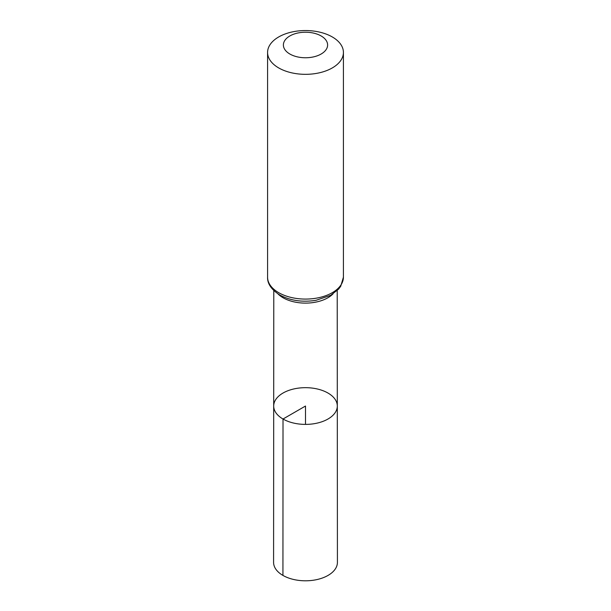 <?xml version="1.0" encoding="UTF-8"?>
<svg xmlns="http://www.w3.org/2000/svg" width="611" height="611" viewBox="0 0 611 611"><rect width="100%" height="100%" fill="white"/><g stroke="black" fill="none" stroke-linecap="round" stroke-linejoin="round"><path stroke-width="0.92" d="M283.015 419.016A31.803 18.361 180 0 1 273.697 406.025A31.803 18.361 180 0 1 305.5 387.672A31.803 18.361 180 0 1 337.303 406.025A31.803 18.361 180 0 1 317.674 422.995A31.803 18.361 180 0 1 283.015 419.016A31.803 18.361 180 0 1 273.697 406.025L273.583 562.372A31.917 18.422 180 0 0 282.931 575.409A31.917 18.422 180 0 0 317.72 579.396A31.917 18.422 180 0 0 337.417 562.372L337.303 406.025A31.803 18.361 180 0 1 317.674 422.995A31.803 18.361 180 0 1 283.015 419.016M289.858 54.02A22.118 12.77 180 0 1 299.772 32.658A22.118 12.77 180 0 1 326.862 48.3A22.118 12.77 180 0 1 289.858 54.02M278.685 67.92A37.92 21.889 180 0 1 267.58 52.439A37.92 21.889 180 0 1 305.5 30.55A37.92 21.889 180 0 1 343.42 52.439A37.92 21.889 180 0 1 320.011 72.663A37.92 21.889 180 0 1 278.685 67.92M305.5 424.393L305.5 406.032L283.015 419.016L282.931 575.409M333.026 293.891A31.711 18.307 180 0 1 283.076 297.756A31.711 18.307 180 0 1 277.974 293.891M278.685 292.669A37.92 21.889 180 0 1 267.58 277.188C267.312 283.634 271.36 289.568 279.739 294.983C290.355 300.688 302.468 302.46 316.07 300.299L330.635 295.342L338.609 289.102L340.717 286.276L343.42 277.188A37.92 21.889 180 0 1 320.011 297.412A37.92 21.889 180 0 1 278.685 292.669M273.789 290.569L273.697 406.025M337.211 290.569L337.303 406.025M267.58 52.439L267.58 277.188M343.42 52.439L343.42 277.188"/></g></svg>
